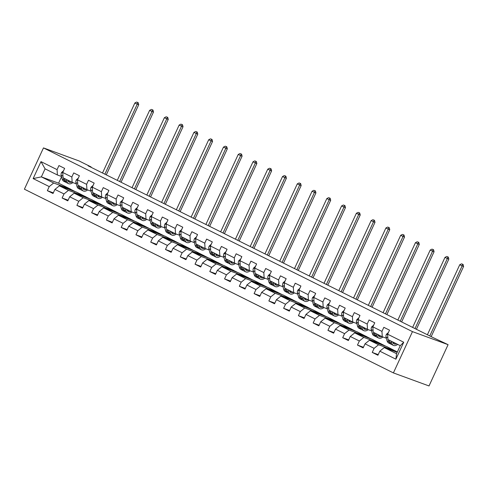 <?xml version="1.0" encoding="UTF-8"?>
<svg xmlns="http://www.w3.org/2000/svg" width="488" height="488" viewBox="0 0 488 488"><rect width="100%" height="100%" fill="white"/><g stroke="black" fill="none" stroke-linecap="round" stroke-linejoin="round"><path stroke-width="0.73" d="M412.47 331.626L448.088 344.668L429.013 385.953L393.395 372.905L24.4 189.191L43.475 147.907L412.47 331.626L393.395 372.905M397.183 352.324L384.233 347.584L396.543 353.709L400.251 345.675L387.948 339.55L387.637 334.219L389.515 330.144L383.836 327.32L381.958 331.389L372.869 326.862L374.747 322.794L369.068 319.963L367.19 324.038L358.1 319.512L359.979 315.443L354.3 312.613L352.421 316.688L343.332 312.161L345.211 308.087L339.532 305.262L337.653 309.331L328.564 304.811L330.449 300.736L324.764 297.906L322.885 301.981L313.796 297.454L315.681 293.386L310.002 290.555L308.117 294.63L299.028 290.104L300.913 286.029L295.234 283.205L293.349 287.273L284.26 282.753L286.145 278.678L280.466 275.848L278.581 279.923L269.498 275.397L271.377 271.328L265.698 268.498L263.813 272.572L254.73 268.046L256.609 263.971L250.93 261.147L249.051 265.216L239.962 260.696L241.841 256.621L236.161 253.791L234.283 257.865L225.194 253.339L227.072 249.27L221.393 246.44L219.515 250.515L210.426 245.989L212.31 241.914L206.625 239.089L204.746 243.158L195.657 238.638L197.542 234.563L191.863 231.733L189.978 235.808L180.889 231.281L182.774 227.213L177.095 224.382L175.21 228.457L166.121 223.931L168.006 219.856L162.327 217.032L160.442 221.101L151.359 216.581L153.238 212.506L147.559 209.675L145.674 213.75L136.591 209.224L138.47 205.155L132.791 202.325L130.912 206.4L121.823 201.873L123.702 197.799L118.023 194.974L116.144 199.043L107.055 194.523L108.934 190.448L103.255 187.624L101.376 191.692L92.287 187.166L94.166 183.098L88.487 180.267L86.608 184.342L77.519 179.816L79.404 175.741L73.725 172.917L71.84 176.991L62.751 172.465L64.636 168.391L58.957 165.566L57.072 169.635L40.98 161.626L33.141 178.584L41.364 176.876L53.674 183L70.888 189.307L58.584 183.183L41.364 176.876L45.079 168.842L40.98 161.626M387.637 334.219L403.728 342.228L395.89 359.192L379.798 351.177L377.913 355.252L372.234 352.421L378.212 354.611M33.141 178.584L49.233 186.593L47.354 190.668L53.033 193.498L54.918 189.423L64.001 193.95L62.122 198.018L67.802 200.849L69.68 196.774L78.769 201.3L76.891 205.375L82.57 208.199L84.448 204.13L93.537 208.65L91.659 212.725L97.338 215.556L99.216 211.481L108.306 216.007L106.427 220.076L112.106 222.906L113.985 218.831L123.074 223.358L121.189 227.432L126.874 230.257L128.753 226.188L137.842 230.708L135.957 234.783L141.636 237.613L143.521 233.538L152.61 238.065L150.725 242.133L156.404 244.964L158.289 240.889L167.378 245.415L165.493 249.49L171.172 252.314L173.057 248.246L182.14 252.766L180.261 256.841L185.94 259.671L187.825 255.596L196.908 260.122L195.029 264.191L200.708 267.021L202.587 262.947L211.676 267.473L209.797 271.548L215.476 274.372L217.355 270.303L226.444 274.823L224.565 278.898L230.244 281.722L232.123 277.654L241.212 282.18L239.327 286.249L245.013 289.079L246.891 285.004L255.98 289.53L254.096 293.605L259.775 296.429L261.659 292.355L270.749 296.881L268.864 300.956L274.543 303.78L276.428 299.711L285.517 304.238L283.632 308.306L289.311 311.137L291.196 307.062L300.279 311.588L298.4 315.657L304.079 318.487L305.964 314.412L315.047 318.939L313.168 323.013L318.847 325.838L320.726 321.769L329.815 326.289L327.936 330.364L333.615 333.194L335.494 329.119L344.583 333.646L342.704 337.714L348.383 340.545L350.262 336.47L359.351 340.996L357.466 345.071L363.151 347.895L365.03 343.826L374.119 348.347L372.234 352.421M90.969 167.256L91.116 166.939L88.151 165.853L433.1 337.598L448.088 344.668M372.869 326.862L373.18 332.2L382.269 336.72L386.368 338.227M395.774 351.061L378.554 344.754L369.465 340.234L386.685 346.535L397.342 351.982M382.269 336.72L381.958 331.389M374.119 348.347L378.554 344.754M365.03 343.826L369.465 340.234M358.1 319.512L358.412 324.843L367.501 329.37L371.6 330.87M381.006 343.711L363.786 337.403L354.703 332.877L371.917 339.184L385.642 346.157M367.501 329.37L367.19 324.038M359.351 340.996L363.786 337.403M350.262 336.47L354.703 332.877M343.332 312.161L343.644 317.493L352.733 322.019L356.832 323.52M366.238 336.354L349.018 330.053L339.935 325.526L357.149 331.834L370.874 338.8M352.733 322.019L352.421 316.688M344.583 333.646L349.018 330.053M335.494 329.119L339.935 325.526M328.564 304.811L328.875 310.142L337.964 314.662L342.064 316.169M351.47 329.004L334.256 322.696L325.167 318.176L342.381 324.477L356.106 331.45M337.964 314.662L337.653 309.331M329.815 326.289L334.256 322.696M320.726 321.769L325.167 318.176M313.796 297.454L314.107 302.786L323.196 307.312L327.295 308.812M336.702 321.653L319.488 315.346L310.399 310.819L327.613 317.127L341.338 324.099M323.196 307.312L322.885 301.981M315.047 318.939L319.488 315.346M305.964 314.412L310.399 310.819M299.028 290.104L299.345 295.435L308.428 299.961L312.527 301.462M321.934 314.296L304.719 307.995L295.63 303.469L312.845 309.776L326.57 316.743M308.428 299.961L308.117 294.63M300.279 311.588L304.719 307.995M291.196 307.062L295.63 303.469M284.26 282.753L284.577 288.085L293.66 292.611L297.765 294.111M307.166 306.946L289.951 300.639L280.862 296.118L298.076 302.42L311.801 309.392M293.66 292.611L293.349 287.273M285.517 304.238L289.951 300.639M276.428 299.711L280.862 296.118M269.498 275.397L269.809 280.728L278.898 285.254L282.997 286.755M292.397 299.595L275.183 293.288L266.094 288.762L283.315 295.069L297.039 302.041M278.898 285.254L278.581 279.923M270.749 296.881L275.183 293.288M261.659 292.355L266.094 288.762M254.73 268.046L255.041 273.378L264.13 277.904L268.229 279.404M277.629 292.245L260.415 285.938L251.326 281.411L268.546 287.719L282.271 294.685M264.13 277.904L263.813 272.572M255.98 289.53L260.415 285.938M246.891 285.004L251.326 281.411M239.962 260.696L240.273 266.027L249.362 270.553L253.461 272.054M262.867 284.888L245.647 278.587L236.564 274.061L253.778 280.362L267.503 287.334M249.362 270.553L249.051 265.216M241.212 282.18L245.647 278.587M232.123 277.654L236.564 274.061M225.194 253.339L225.505 258.677L234.594 263.197L238.693 264.697M248.099 277.538L230.879 271.23L221.796 266.704L239.01 273.012L252.735 279.984M234.594 263.197L234.283 257.865M226.444 274.823L230.879 271.23M217.355 270.303L221.796 266.704M210.426 245.989L210.737 251.32L219.826 255.846L223.925 257.347M233.331 270.187L216.117 263.88L207.028 259.354L224.242 265.661L237.967 272.633M219.826 255.846L219.515 250.515M211.676 267.473L216.117 263.88M202.587 262.947L207.028 259.354M195.657 238.638L195.969 243.969L205.058 248.496L209.157 249.996M218.563 262.831L201.349 256.529L192.26 252.003L209.474 258.304L223.199 265.277M205.058 248.496L204.746 243.158M196.908 260.122L201.349 256.529M187.825 255.596L192.26 252.003M180.889 231.281L181.207 236.619L190.289 241.139L194.389 242.64M203.795 255.48L186.581 249.173L177.492 244.653L194.706 250.954L208.431 257.926M190.289 241.139L189.978 235.808M182.14 252.766L186.581 249.173M173.057 248.246L177.492 244.653M166.121 223.931L166.439 229.262L175.521 233.789L179.627 235.289M189.027 248.13L171.813 241.822L162.724 237.296L179.938 243.603L193.663 250.576M175.521 233.789L175.21 228.457M167.378 245.415L171.813 241.822M158.289 240.889L162.724 237.296M151.359 216.581L151.67 221.912L160.759 226.438L164.859 227.939M174.259 240.773L157.044 234.472L147.956 229.946L165.176 236.253L178.895 243.219M160.759 226.438L160.442 221.101M152.61 238.065L157.044 234.472M143.521 233.538L147.956 229.946M136.591 209.224L136.902 214.561L145.991 219.081L150.09 220.582M159.491 233.423L142.276 227.115L133.187 222.595L150.408 228.896L164.133 235.869M145.991 219.081L145.674 213.75M137.842 230.708L142.276 227.115M128.753 226.188L133.187 222.595M121.823 201.873L122.134 207.205L131.223 211.731L135.322 213.232M144.729 226.072L127.508 219.765L118.419 215.239L135.64 221.546L149.365 228.518M131.223 211.731L130.912 206.4M123.074 223.358L127.508 219.765M113.985 218.831L118.419 215.239M107.055 194.523L107.366 199.854L116.455 204.381L120.554 205.881M129.96 218.715L112.74 212.414L103.657 207.888L120.871 214.195L134.596 221.162M116.455 204.381L116.144 199.043M108.306 216.007L112.74 212.414M99.216 211.481L103.657 207.888M92.287 187.166L92.598 192.504L101.687 197.024L105.786 198.531M115.192 211.365L97.972 205.058L88.889 200.537L106.103 206.839L119.828 213.811M101.687 197.024L101.376 191.692M93.537 208.65L97.972 205.058M84.448 204.13L88.889 200.537M77.519 179.816L77.83 185.147L86.919 189.673L91.018 191.174M100.424 204.014L83.21 197.707L74.121 193.181L91.335 199.488L105.06 206.461M86.919 189.673L86.608 184.342M78.769 201.3L83.21 197.707M69.68 196.774L74.121 193.181M62.751 172.465L63.062 177.797L72.151 182.323L76.25 183.823M85.656 196.658L68.442 190.357L59.353 185.83L76.567 192.138L90.292 199.104M72.151 182.323L71.84 176.991M64.001 193.95L68.442 190.357M54.918 189.423L59.353 185.83M45.079 168.842L57.383 174.966L61.482 176.473M57.383 174.966L57.072 169.635M49.233 186.593L53.674 183M91.116 166.939L79.093 160.955L43.475 147.907M61.555 176.741L58.584 183.183M66.142 188.319L66.386 187.788L70.888 189.307M70.839 189.417L75.524 191.754M395.89 359.192L396.543 353.709M400.251 345.675L403.728 342.228M379.798 351.177L384.233 347.584M47.354 190.668L53.332 192.858M66.386 187.788L71.071 190.125M80.91 195.67L81.154 195.139L85.607 196.774M81.154 195.139L85.839 197.475M62.122 198.018L68.094 200.208M95.678 203.02L95.922 202.496L100.369 204.124M95.922 202.496L100.607 204.826M76.891 205.375L82.862 207.559M110.441 210.371L110.684 209.846L115.138 211.475M110.684 209.846L115.375 212.182M91.659 212.725L97.63 214.915M125.209 217.727L125.453 217.197L129.906 218.831M125.453 217.197L130.143 219.533M106.427 220.076L112.399 222.266M139.977 225.078L140.221 224.553L144.674 226.182M140.221 224.553L144.912 226.883M121.189 227.432L127.167 229.616M154.745 232.428L154.989 231.904L159.442 233.532M154.989 231.904L159.68 234.24M135.957 234.783L141.935 236.973M169.513 239.785L169.757 239.254L174.21 240.889M169.757 239.254L174.448 241.59M150.725 242.133L156.703 244.323M184.281 247.135L184.525 246.611L188.978 248.239M184.525 246.611L189.21 248.941M165.493 249.49L171.471 251.674M199.049 254.486L199.293 253.961L203.746 255.59M199.293 253.961L203.978 256.298M180.261 256.841L186.233 259.03M213.817 261.842L214.061 261.312L218.508 262.947M214.061 261.312L218.746 263.648M195.029 264.191L201.001 266.381M228.579 269.193L228.823 268.668L233.276 270.297M228.823 268.668L233.514 270.999M209.797 271.548L215.769 273.731M243.347 276.543L243.591 276.019L248.044 277.648M243.591 276.019L248.282 278.355M224.565 278.898L230.537 281.088M258.115 283.9L258.359 283.369L262.812 284.998M258.359 283.369L263.05 285.706M239.327 286.249L245.305 288.439M272.884 291.251L273.127 290.72L277.581 292.355M273.127 290.72L277.818 293.056M254.096 293.605L260.074 295.789M287.652 298.601L287.896 298.076L292.349 299.705M287.896 298.076L292.587 300.407M268.864 300.956L274.842 303.146M302.42 305.958L302.664 305.427L307.117 307.056M302.664 305.427L307.355 307.763M283.632 308.306L289.61 310.496M317.188 313.308L317.432 312.777L321.885 314.412M317.432 312.777L322.117 315.114M298.4 315.657L304.378 317.847M331.956 320.659L332.2 320.134L336.653 321.763M332.2 320.134L336.885 322.464M313.168 323.013L319.14 325.203M346.724 328.015L346.968 327.485L351.415 329.113M346.968 327.485L351.653 329.821M327.936 330.364L333.908 332.554M361.486 335.366L361.73 334.835L366.183 336.47M361.73 334.835L366.421 337.171M342.704 337.714L348.676 339.904M376.254 342.716L376.498 342.192L380.951 343.82M376.498 342.192L381.189 344.522M357.466 345.071L363.444 347.261M391.022 350.073L391.266 349.542L395.719 351.171M391.266 349.542L395.957 351.879M63.525 170.751L61.549 172.514A3.263 1.665 116.5 0 0 61.14 175.186L62.183 179.066A9.412 4.813 116.5 0 0 63.775 181.268L65.575 182.164A9.412 4.813 116.5 0 0 66.179 182.372M66.386 179.45L66.917 181.426A9.412 4.813 116.5 0 0 68.509 183.628A9.412 4.813 116.5 0 0 72.895 182.591M67.85 180.182L67.899 180.365A7.814 3.995 116.5 0 0 69.223 182.195A7.814 3.995 116.5 0 0 71.651 182.073M63.452 177.992L63.983 179.962A9.412 4.813 116.5 0 0 65.575 182.164M68.716 180.609A7.814 3.995 -63.5 0 1 68.064 180.847M68.509 183.628L66.71 182.732A9.412 4.813 -63.5 0 1 65.117 180.529L64.587 178.553M68.436 181.524A7.814 3.995 116.5 0 0 69.857 181.176M62.897 174.917A3.263 1.665 116.5 0 0 62.94 176.083L62.97 176.205M104.877 174.179L137.232 104.157L134.865 102.98L102.511 173.002M137.287 102.267L138.232 102.736L137.287 102.267M137.64 102.517L137.232 104.157L138.72 104.707L106.293 174.881M138.72 104.707L138.232 102.736M136.695 102.047L134.865 102.98M78.293 178.102L76.311 179.865A3.263 1.665 116.5 0 0 75.908 182.542L76.951 186.422A9.412 4.813 116.5 0 0 78.544 188.624L80.343 189.515A9.412 4.813 116.5 0 0 80.947 189.728M81.154 186.8L81.685 188.777A9.412 4.813 116.5 0 0 83.277 190.979A9.412 4.813 116.5 0 0 87.663 189.948M82.618 187.532L82.667 187.715A7.814 3.995 116.5 0 0 83.991 189.545A7.814 3.995 116.5 0 0 86.419 189.423M78.22 185.342L78.751 187.313A9.412 4.813 116.5 0 0 80.343 189.515M83.485 187.965A7.814 3.995 -63.5 0 1 82.832 188.203M83.277 190.979L81.478 190.082A9.412 4.813 -63.5 0 1 79.886 187.88L79.355 185.91M83.204 188.874A7.814 3.995 116.5 0 0 84.619 188.527M77.665 182.274A3.263 1.665 116.5 0 0 77.708 183.433L77.738 183.561M119.645 181.536L152 111.514L149.633 110.337L117.279 180.353M152.055 109.617L153 110.087L152.055 109.617M152.409 109.873L152 111.514L153.488 112.057L121.061 182.237M153.488 112.057L153 110.087M151.457 109.397L149.633 110.337M93.056 185.458L91.079 187.215A3.263 1.665 116.5 0 0 90.677 189.893L91.72 193.773A9.412 4.813 116.5 0 0 93.312 195.975L95.111 196.871A9.412 4.813 116.5 0 0 95.715 197.079M95.922 194.157L96.453 196.127A9.412 4.813 116.5 0 0 98.045 198.329A9.412 4.813 116.5 0 0 102.431 197.298M97.386 194.883L97.435 195.072A7.814 3.995 116.5 0 0 98.759 196.902A7.814 3.995 116.5 0 0 101.187 196.78M92.988 192.693L93.519 194.669A9.412 4.813 116.5 0 0 95.111 196.871M98.253 195.316A7.814 3.995 -63.5 0 1 97.594 195.554M98.045 198.329L96.246 197.433A9.412 4.813 -63.5 0 1 94.654 195.231L94.123 193.26M97.972 196.225A7.814 3.995 116.5 0 0 99.387 195.883M92.433 189.625A3.263 1.665 116.5 0 0 92.476 190.79L92.507 190.912M134.413 188.886L166.768 118.865L164.401 117.687L132.047 187.709M166.823 116.968L167.768 117.443L166.823 116.968M167.177 117.224L166.768 118.865L168.25 119.407L135.823 189.588M168.25 119.407L167.768 117.443M166.225 116.754L164.401 117.687M107.824 192.809L105.847 194.566A3.263 1.665 116.5 0 0 105.445 197.244L106.488 201.123A9.412 4.813 116.5 0 0 108.08 203.325L109.879 204.222A9.412 4.813 116.5 0 0 110.483 204.429M110.691 201.507L111.221 203.478A9.412 4.813 116.5 0 0 112.813 205.686A9.412 4.813 116.5 0 0 117.199 204.649M112.155 202.239L112.203 202.422A7.814 3.995 116.5 0 0 113.527 204.252A7.814 3.995 116.5 0 0 115.955 204.13M107.75 200.043L108.281 202.02A9.412 4.813 116.5 0 0 109.879 204.222M113.021 202.666A7.814 3.995 -63.5 0 1 112.362 202.904M112.813 205.686L111.014 204.789A9.412 4.813 -63.5 0 1 109.422 202.587L108.891 200.611M112.74 203.581A7.814 3.995 116.5 0 0 114.155 203.234M107.195 196.975A3.263 1.665 116.5 0 0 107.238 198.14L107.275 198.262M149.182 196.237L181.536 126.215L179.169 125.038L146.815 195.06M181.591 124.324L182.536 124.794L181.591 124.324M181.939 124.574L181.536 126.215L183.018 126.758L150.591 196.939M183.018 126.758L182.536 124.794M180.993 124.104L179.169 125.038M122.592 200.159L120.615 201.922A3.263 1.665 116.5 0 0 120.207 204.6L121.256 208.474A9.412 4.813 116.5 0 0 122.848 210.682L124.647 211.572A9.412 4.813 116.5 0 0 125.251 211.786M125.453 208.858L125.983 210.834A9.412 4.813 116.5 0 0 127.582 213.036A9.412 4.813 116.5 0 0 131.967 212.006M126.917 209.59L126.972 209.773A7.814 3.995 116.5 0 0 128.289 211.603A7.814 3.995 116.5 0 0 130.723 211.481M122.518 207.4L123.049 209.37A9.412 4.813 116.5 0 0 124.647 211.572M127.789 210.023A7.814 3.995 -63.5 0 1 127.13 210.261M127.582 213.036L125.782 212.14A9.412 4.813 -63.5 0 1 124.19 209.938L123.659 207.967M127.502 210.932A7.814 3.995 116.5 0 0 128.923 210.584M121.963 204.332A3.263 1.665 116.5 0 0 122.006 205.491L122.043 205.619M163.95 203.594L196.304 133.572L193.937 132.394L161.583 202.41M196.353 131.675L197.304 132.144L196.353 131.675M196.707 131.931L196.304 133.572L197.786 134.115L165.359 204.295M197.786 134.115L197.304 132.144M195.761 131.455L193.937 132.394M137.378 207.522L135.383 209.273A3.263 1.665 116.5 0 0 134.975 211.951L136.018 215.83A9.412 4.813 116.5 0 0 137.616 218.032L139.409 218.929A9.412 4.813 116.5 0 0 140.019 219.136M140.221 216.214L140.751 218.185A9.412 4.813 116.5 0 0 142.344 220.387A9.412 4.813 116.5 0 0 146.729 219.356M141.685 216.94L141.74 217.129A7.814 3.995 116.5 0 0 143.057 218.953A7.814 3.995 116.5 0 0 145.491 218.838M137.287 214.75L137.817 216.727A9.412 4.813 116.5 0 0 139.409 218.929M142.557 217.374A7.814 3.995 -63.5 0 1 141.898 217.611M142.344 220.387L140.55 219.49A9.412 4.813 -63.5 0 1 138.952 217.288L138.421 215.318M142.27 218.282A7.814 3.995 116.5 0 0 143.692 217.941M136.732 211.682A3.263 1.665 116.5 0 0 136.774 212.847L136.811 212.969M178.718 210.944L211.072 140.922L208.705 139.745L176.351 209.767M211.121 139.025L212.073 139.501L211.121 139.025M211.475 139.281L211.072 140.922L212.554 141.465L180.127 211.646M212.554 141.465L212.073 139.501M210.529 138.812L208.705 139.745M152.146 214.873L150.151 216.623A3.263 1.665 116.5 0 0 149.743 219.301L150.786 223.181A9.412 4.813 116.5 0 0 152.378 225.383L154.178 226.279A9.412 4.813 116.5 0 0 154.781 226.487M154.989 223.565L155.519 225.535A9.412 4.813 116.5 0 0 157.112 227.744A9.412 4.813 116.5 0 0 161.498 226.706M156.453 224.297L156.502 224.48A7.814 3.995 116.5 0 0 157.825 226.31A7.814 3.995 116.5 0 0 160.259 226.188M152.055 222.101L152.585 224.077A9.412 4.813 116.5 0 0 154.178 226.279M157.325 224.724A7.814 3.995 -63.5 0 1 156.666 224.962M157.112 227.744L155.318 226.847A9.412 4.813 -63.5 0 1 153.72 224.645L153.189 222.668M157.038 225.639A7.814 3.995 116.5 0 0 158.46 225.291M151.5 219.033A3.263 1.665 116.5 0 0 151.542 220.198L151.573 220.32M193.486 218.295L225.84 148.273L223.474 147.095L191.119 217.117M225.889 146.382L226.835 146.851L225.889 146.382M226.243 146.632L225.84 148.273L227.323 148.816L194.895 218.996M227.323 148.816L226.835 146.851M225.297 146.162L223.474 147.095M166.896 222.217L164.92 223.98A3.263 1.665 116.5 0 0 164.511 226.652L165.554 230.531A9.412 4.813 116.5 0 0 167.146 232.739L168.946 233.63A9.412 4.813 116.5 0 0 169.549 233.844M169.757 230.916L170.288 232.892A9.412 4.813 116.5 0 0 171.88 235.094A9.412 4.813 116.5 0 0 176.266 234.063M171.221 231.648L171.27 231.831A7.814 3.995 116.5 0 0 172.593 233.661A7.814 3.995 116.5 0 0 175.027 233.538M166.823 229.458L167.353 231.428A9.412 4.813 116.5 0 0 168.946 233.63M172.087 232.081A7.814 3.995 -63.5 0 1 171.434 232.312M171.88 235.094L170.08 234.197A9.412 4.813 -63.5 0 1 168.488 231.995L167.957 230.019M171.806 232.989A7.814 3.995 116.5 0 0 173.228 232.642M166.268 226.389A3.263 1.665 116.5 0 0 166.31 227.548L166.341 227.67M208.254 225.645L240.602 155.629L238.242 154.446L205.887 224.468M240.657 153.732L241.603 154.202L240.657 153.732M241.011 153.988L240.602 155.629L242.091 156.172L209.663 226.353M242.091 156.172L241.603 154.202M240.066 153.513L238.242 154.446M181.664 229.567L179.688 231.33A3.263 1.665 116.5 0 0 179.279 234.008L180.322 237.888A9.412 4.813 116.5 0 0 181.914 240.09L183.714 240.987A9.412 4.813 116.5 0 0 184.318 241.194M184.525 238.272L185.056 240.242A9.412 4.813 116.5 0 0 186.648 242.444A9.412 4.813 116.5 0 0 191.034 241.414M185.989 238.998L186.038 239.187A7.814 3.995 116.5 0 0 187.361 241.011A7.814 3.995 116.5 0 0 189.789 240.895M181.591 236.808L182.122 238.784A9.412 4.813 116.5 0 0 183.714 240.987M186.855 239.431A7.814 3.995 -63.5 0 1 186.202 239.669M186.648 242.444L184.848 241.548A9.412 4.813 -63.5 0 1 183.256 239.346L182.726 237.375M186.575 240.34A7.814 3.995 116.5 0 0 187.996 239.998M181.036 233.74A3.263 1.665 116.5 0 0 181.079 234.905L181.109 235.027M223.016 233.002L255.37 162.98L253.004 161.803L220.649 231.824M255.425 161.083L256.371 161.559L255.425 161.083M255.779 161.339L255.37 162.98L256.859 163.523L224.431 233.703M256.859 163.523L256.371 161.559M254.834 160.869L253.004 161.803M196.432 236.924L194.45 238.681A3.263 1.665 116.5 0 0 194.047 241.359L195.09 245.238A9.412 4.813 116.5 0 0 196.682 247.44L198.482 248.337A9.412 4.813 116.5 0 0 199.086 248.544M199.293 245.623L199.824 247.593A9.412 4.813 116.5 0 0 201.416 249.801A9.412 4.813 116.5 0 0 205.802 248.764M200.757 246.349L200.806 246.538A7.814 3.995 116.5 0 0 202.13 248.368A7.814 3.995 116.5 0 0 204.557 248.246M196.359 244.159L196.89 246.135A9.412 4.813 116.5 0 0 198.482 248.337M201.623 246.782A7.814 3.995 -63.5 0 1 200.971 247.019M201.416 249.801L199.616 248.904A9.412 4.813 -63.5 0 1 198.024 246.702L197.494 244.726M201.343 247.697A7.814 3.995 116.5 0 0 202.758 247.349M195.804 241.09A3.263 1.665 116.5 0 0 195.847 242.255L195.877 242.377M237.784 240.352L270.139 170.33L267.772 169.153L235.417 239.175M270.193 168.439L271.139 168.909L270.193 168.439M270.547 168.689L270.139 170.33L271.627 170.873L239.199 241.054M271.627 170.873L271.139 168.909M269.602 168.22L267.772 169.153M211.213 244.281L209.218 246.037A3.263 1.665 116.5 0 0 208.815 248.709L209.858 252.589A9.412 4.813 116.5 0 0 211.45 254.797L213.25 255.688A9.412 4.813 116.5 0 0 213.854 255.901M214.061 252.973L214.592 254.95A9.412 4.813 116.5 0 0 216.184 257.152A9.412 4.813 116.5 0 0 220.57 256.121M215.525 253.705L215.574 253.888A7.814 3.995 116.5 0 0 216.898 255.718A7.814 3.995 116.5 0 0 219.326 255.596M211.127 251.515L211.658 253.486A9.412 4.813 116.5 0 0 213.25 255.688M216.391 254.138A7.814 3.995 -63.5 0 1 215.733 254.37M216.184 257.152L214.384 256.255A9.412 4.813 -63.5 0 1 212.792 254.053L212.262 252.076M216.111 255.047A7.814 3.995 116.5 0 0 217.526 254.699M210.572 248.447A3.263 1.665 116.5 0 0 210.615 249.606L210.645 249.728M252.552 247.703L284.907 177.687L282.54 176.504L250.185 246.525M284.962 175.79L285.907 176.26L284.962 175.79M285.315 176.046L284.907 177.687L286.389 178.23L253.961 248.41M286.389 178.23L285.907 176.26M284.364 175.57L282.54 176.504M225.981 251.631L223.986 253.388A3.263 1.665 116.5 0 0 223.583 256.066L224.626 259.945A9.412 4.813 116.5 0 0 226.219 262.147L228.018 263.044A9.412 4.813 116.5 0 0 228.622 263.252M228.829 260.33L229.36 262.3A9.412 4.813 116.5 0 0 230.952 264.502A9.412 4.813 116.5 0 0 235.338 263.471M230.293 261.056L230.342 261.245A7.814 3.995 116.5 0 0 231.666 263.069A7.814 3.995 116.5 0 0 234.094 262.947M225.895 258.866L226.426 260.842A9.412 4.813 116.5 0 0 228.018 263.044M231.159 261.489A7.814 3.995 -63.5 0 1 230.501 261.727M230.952 264.502L229.153 263.605A9.412 4.813 -63.5 0 1 227.56 261.403L227.03 259.433M230.879 262.398A7.814 3.995 116.5 0 0 232.294 262.056M225.34 255.797A3.263 1.665 116.5 0 0 225.377 256.962L225.413 257.084M267.32 255.059L299.675 185.037L297.308 183.86L264.954 253.882M299.73 183.14L300.675 183.616L299.73 183.14M300.077 183.396L299.675 185.037L301.157 185.58L268.729 255.761M301.157 185.58L300.675 183.616M299.132 182.927L297.308 183.86M240.749 258.988L238.754 260.738A3.263 1.665 116.5 0 0 238.345 263.416L239.394 267.296A9.412 4.813 116.5 0 0 240.987 269.498L242.786 270.395A9.412 4.813 116.5 0 0 243.39 270.602M243.591 267.68L244.122 269.651A9.412 4.813 116.5 0 0 245.72 271.853A9.412 4.813 116.5 0 0 250.106 270.822M245.061 268.406L245.11 268.595A7.814 3.995 116.5 0 0 246.434 270.425A7.814 3.995 116.5 0 0 248.862 270.303M240.657 266.216L241.188 268.193A9.412 4.813 116.5 0 0 242.786 270.395M245.928 268.839A7.814 3.995 -63.5 0 1 245.269 269.077M245.72 271.853L243.921 270.962A9.412 4.813 -63.5 0 1 242.329 268.76L241.798 266.784M245.641 269.748A7.814 3.995 116.5 0 0 247.062 269.406M240.102 263.148A3.263 1.665 116.5 0 0 240.145 264.313L240.181 264.435M282.088 262.41L314.443 192.388L312.076 191.211L279.722 261.233M314.498 190.497L315.443 190.967L314.498 190.497M314.845 190.747L314.443 192.388L315.925 192.931L283.498 263.111M315.925 192.931L315.443 190.967M313.9 190.277L312.076 191.211M255.499 266.332L253.522 268.095A3.263 1.665 116.5 0 0 253.113 270.767L254.156 274.646A9.412 4.813 116.5 0 0 255.755 276.849L257.548 277.745A9.412 4.813 116.5 0 0 258.158 277.959M258.359 275.031L258.89 277.007A9.412 4.813 116.5 0 0 260.488 279.209A9.412 4.813 116.5 0 0 264.868 278.172M259.823 275.763L259.878 275.946A7.814 3.995 116.5 0 0 261.196 277.776A7.814 3.995 116.5 0 0 263.63 277.654M255.425 273.573L255.956 275.543A9.412 4.813 116.5 0 0 257.548 277.745M260.696 276.196A7.814 3.995 -63.5 0 1 260.037 276.428M260.488 279.209L258.689 278.312A9.412 4.813 -63.5 0 1 257.097 276.11L256.56 274.134M260.409 277.105A7.814 3.995 116.5 0 0 261.83 276.757M254.87 270.505A3.263 1.665 116.5 0 0 254.913 271.663L254.95 271.786M296.856 269.76L329.211 199.744L326.844 198.561L294.49 268.583M329.26 197.847L330.211 198.317L329.26 197.847M329.613 198.104L329.211 199.744L330.693 200.287L298.266 270.468M330.693 200.287L330.211 198.317M328.668 197.628L326.844 198.561M270.285 273.695L268.29 275.445A3.263 1.665 116.5 0 0 267.881 278.123L268.925 282.003A9.412 4.813 116.5 0 0 270.517 284.205L272.316 285.102A9.412 4.813 116.5 0 0 272.92 285.309M273.127 282.387L273.658 284.358A9.412 4.813 116.5 0 0 275.25 286.56A9.412 4.813 116.5 0 0 279.636 285.529M274.591 283.113L274.646 283.302A7.814 3.995 116.5 0 0 275.964 285.126A7.814 3.995 116.5 0 0 278.398 285.004M270.193 280.923L270.724 282.894A9.412 4.813 116.5 0 0 272.316 285.102M275.464 283.546A7.814 3.995 -63.5 0 1 274.805 283.784M275.25 286.56L273.457 285.663A9.412 4.813 -63.5 0 1 271.859 283.461L271.328 281.491M275.177 284.455A7.814 3.995 116.5 0 0 276.598 284.114M269.638 277.855A3.263 1.665 116.5 0 0 269.681 279.02L269.718 279.142M311.625 277.117L343.979 207.095L341.612 205.918L309.258 275.94M344.028 205.198L344.973 205.674L344.028 205.198M344.382 205.454L343.979 207.095L345.461 207.638L313.034 277.818M345.461 207.638L344.973 205.674M343.436 204.984L341.612 205.918M285.035 281.039L283.058 282.796A3.263 1.665 116.5 0 0 282.65 285.474L283.693 289.353A9.412 4.813 116.5 0 0 285.285 291.556L287.084 292.452A9.412 4.813 116.5 0 0 287.688 292.66M287.896 289.738L288.426 291.708A9.412 4.813 116.5 0 0 290.018 293.91A9.412 4.813 116.5 0 0 294.404 292.879M289.36 290.464L289.408 290.653A7.814 3.995 116.5 0 0 290.732 292.483A7.814 3.995 116.5 0 0 293.166 292.361M284.962 288.274L285.492 290.25A9.412 4.813 116.5 0 0 287.084 292.452M290.232 290.897A7.814 3.995 -63.5 0 1 289.573 291.135M290.018 293.91L288.219 293.02A9.412 4.813 -63.5 0 1 286.627 290.817L286.096 288.841M289.945 291.806A7.814 3.995 116.5 0 0 291.366 291.464M284.406 285.206A3.263 1.665 116.5 0 0 284.449 286.371L284.48 286.493M326.393 284.467L358.747 214.446L356.38 213.268L324.026 283.29M358.796 212.554L359.741 213.024L358.796 212.554M359.15 212.805L358.747 214.446L360.229 214.988L327.802 285.169M360.229 214.988L359.741 213.024M358.204 212.335L356.38 213.268M299.803 288.39L297.826 290.153A3.263 1.665 116.5 0 0 297.418 292.824L298.461 296.704A9.412 4.813 116.5 0 0 300.053 298.906L301.852 299.803A9.412 4.813 116.5 0 0 302.456 300.016M302.664 297.088L303.194 299.065A9.412 4.813 116.5 0 0 304.786 301.267A9.412 4.813 116.5 0 0 309.172 300.23M304.128 297.82L304.176 298.003A7.814 3.995 116.5 0 0 305.5 299.833A7.814 3.995 116.5 0 0 307.928 299.711M299.73 295.63L300.26 297.601A9.412 4.813 116.5 0 0 301.852 299.803M304.994 298.253A7.814 3.995 -63.5 0 1 304.341 298.485M304.786 301.267L302.987 300.37A9.412 4.813 -63.5 0 1 301.395 298.168L300.864 296.192M304.713 299.162A7.814 3.995 116.5 0 0 306.135 298.815M299.174 292.562A3.263 1.665 116.5 0 0 299.217 293.721L299.248 293.843M341.155 291.818L373.509 221.802L371.142 220.619L338.788 290.641M373.564 219.905L374.51 220.375L373.564 219.905M373.918 220.161L373.509 221.802L374.998 222.345L342.57 292.519M374.998 222.345L374.51 220.375M372.972 219.685L371.142 220.619M314.571 295.74L312.595 297.503A3.263 1.665 116.5 0 0 312.186 300.181L313.229 304.061A9.412 4.813 116.5 0 0 314.821 306.263L316.62 307.159A9.412 4.813 116.5 0 0 317.224 307.367M317.432 304.439L317.962 306.415A9.412 4.813 116.5 0 0 319.555 308.617A9.412 4.813 116.5 0 0 323.94 307.586M318.896 305.171L318.945 305.36A7.814 3.995 116.5 0 0 320.268 307.184A7.814 3.995 116.5 0 0 322.696 307.062M314.498 302.981L315.028 304.951A9.412 4.813 116.5 0 0 316.62 307.159M319.762 305.604A7.814 3.995 -63.5 0 1 319.109 305.842M319.555 308.617L317.755 307.721A9.412 4.813 -63.5 0 1 316.163 305.519L315.632 303.548M319.481 306.513A7.814 3.995 116.5 0 0 320.903 306.171M313.943 299.913A3.263 1.665 116.5 0 0 313.985 301.072L314.016 301.2M355.923 299.174L388.277 229.153L385.91 227.975L353.556 297.991M388.332 227.256L389.278 227.725L388.332 227.256M388.686 227.512L388.277 229.153L389.766 229.696L357.338 299.876M389.766 229.696L389.278 227.725M387.74 227.042L385.91 227.975M329.351 303.103L327.356 304.854A3.263 1.665 116.5 0 0 326.954 307.531L327.997 311.411A9.412 4.813 116.5 0 0 329.589 313.613L331.389 314.51A9.412 4.813 116.5 0 0 331.993 314.717M332.2 311.795L332.731 313.766A9.412 4.813 116.5 0 0 334.323 315.968A9.412 4.813 116.5 0 0 338.709 314.937M333.664 312.521L333.713 312.71A7.814 3.995 116.5 0 0 335.036 314.54A7.814 3.995 116.5 0 0 337.464 314.418M329.266 310.331L329.796 312.308A9.412 4.813 116.5 0 0 331.389 314.51M334.53 312.954A7.814 3.995 -63.5 0 1 333.877 313.192M334.323 315.968L332.523 315.077A9.412 4.813 -63.5 0 1 330.931 312.869L330.4 310.899M334.25 313.863A7.814 3.995 116.5 0 0 335.665 313.522M328.711 307.263A3.263 1.665 116.5 0 0 328.753 308.428L328.784 308.55M370.691 306.525L403.045 236.503L400.678 235.326L368.324 305.348M403.1 234.612L404.046 235.082L403.1 234.612M403.454 234.862L403.045 236.503L404.528 237.046L372.1 307.226M404.528 237.046L404.046 235.082M402.502 234.392L400.678 235.326M344.101 310.447L342.125 312.21A3.263 1.665 116.5 0 0 341.722 314.882L342.765 318.762A9.412 4.813 116.5 0 0 344.357 320.964L346.157 321.86A9.412 4.813 116.5 0 0 346.761 322.074M346.968 319.146L347.499 321.122A9.412 4.813 116.5 0 0 349.091 323.324A9.412 4.813 116.5 0 0 353.477 322.287M348.432 319.878L348.481 320.061A7.814 3.995 116.5 0 0 349.805 321.891A7.814 3.995 116.5 0 0 352.232 321.769M344.034 317.688L344.565 319.658A9.412 4.813 116.5 0 0 346.157 321.86M349.298 320.311A7.814 3.995 -63.5 0 1 348.639 320.543M349.091 323.324L347.291 322.428A9.412 4.813 -63.5 0 1 345.699 320.226L345.168 318.249M349.018 321.22A7.814 3.995 116.5 0 0 350.433 320.872M343.479 314.62A3.263 1.665 116.5 0 0 343.515 315.779L343.552 315.901M385.459 313.875L417.813 243.854L415.447 242.676L383.092 312.698M417.868 241.963L418.814 242.432L417.868 241.963M418.222 242.213L417.813 243.854L419.296 244.403L386.868 314.577M419.296 244.403L418.814 242.432M417.27 241.743L415.447 242.676M358.869 317.798L356.893 319.561A3.263 1.665 116.5 0 0 356.49 322.239L357.533 326.118A9.412 4.813 116.5 0 0 359.125 328.32L360.925 329.217A9.412 4.813 116.5 0 0 361.529 329.424M361.736 326.496L362.267 328.473A9.412 4.813 116.5 0 0 363.859 330.675A9.412 4.813 116.5 0 0 368.245 329.644M363.2 327.228L363.249 327.418A7.814 3.995 116.5 0 0 364.573 329.241A7.814 3.995 116.5 0 0 367 329.119M358.796 325.038L359.327 327.009A9.412 4.813 116.5 0 0 360.925 329.217M364.066 327.661A7.814 3.995 -63.5 0 1 363.407 327.899M363.859 330.675L362.059 329.778A9.412 4.813 -63.5 0 1 360.467 327.576L359.937 325.606M363.78 328.57A7.814 3.995 116.5 0 0 365.201 328.229M358.241 321.97A3.263 1.665 116.5 0 0 358.284 323.129L358.32 323.257M400.227 321.232L432.581 251.21L430.215 250.033L397.86 320.049M432.636 249.313L433.582 249.783L432.636 249.313M432.984 249.569L432.581 251.21L434.064 251.753L401.636 321.934M434.064 251.753L433.582 249.783M432.039 249.1L430.215 250.033M373.637 325.154L371.661 326.911A3.263 1.665 116.5 0 0 371.252 329.589L372.295 333.469A9.412 4.813 116.5 0 0 373.893 335.671L375.693 336.567A9.412 4.813 116.5 0 0 376.297 336.775M376.498 333.853L377.029 335.823A9.412 4.813 116.5 0 0 378.627 338.025A9.412 4.813 116.5 0 0 383.013 336.995M377.962 334.579L378.017 334.768A7.814 3.995 116.5 0 0 379.335 336.598A7.814 3.995 116.5 0 0 381.769 336.476M373.564 332.389L374.095 334.365A9.412 4.813 116.5 0 0 375.693 336.567M378.834 335.012A7.814 3.995 -63.5 0 1 378.176 335.25M378.627 338.025L376.827 337.135A9.412 4.813 -63.5 0 1 375.235 334.927L374.705 332.956M378.548 335.921A7.814 3.995 116.5 0 0 379.969 335.579M373.009 329.321A3.263 1.665 116.5 0 0 373.052 330.486L373.088 330.608M414.995 328.583L447.35 258.561L444.983 257.383L412.628 327.405M447.398 256.664L448.35 257.139L447.398 256.664M447.752 256.92L447.35 258.561L448.832 259.104L416.404 329.284M448.832 259.104L448.35 257.139M446.807 256.45L444.983 257.383M388.424 332.511L386.429 334.268A3.263 1.665 116.5 0 0 386.02 336.94L387.063 340.819A9.412 4.813 116.5 0 0 388.661 343.021L390.455 343.918A9.412 4.813 116.5 0 0 391.059 344.125M391.266 341.204L391.797 343.18A9.412 4.813 116.5 0 0 393.389 345.382A9.412 4.813 116.5 0 0 397.702 344.406M392.73 341.935L392.785 342.118A7.814 3.995 116.5 0 0 394.103 343.949A7.814 3.995 116.5 0 0 396.537 343.826M388.332 339.746L388.863 341.716A9.412 4.813 116.5 0 0 390.455 343.918M393.602 342.363A7.814 3.995 -63.5 0 1 392.944 342.6M393.389 345.382L391.596 344.485A9.412 4.813 -63.5 0 1 389.997 342.283L389.467 340.307M393.316 343.277A7.814 3.995 116.5 0 0 394.737 342.93M387.777 336.677A3.263 1.665 116.5 0 0 387.82 337.836L387.856 337.958M429.763 335.933L462.118 265.911L459.751 264.734L427.397 334.756M462.166 264.02L463.112 264.49L462.166 264.02M462.52 264.27L462.118 265.911L463.6 266.46L431.172 336.635M463.6 266.46L463.112 264.49M461.575 263.801L459.751 264.734M62.787 173.063L61.598 172.465M63.983 179.962L62.183 179.066M66.917 181.426L65.117 180.529M62.94 176.083L61.14 175.186M77.555 180.414L76.366 179.822M78.751 187.313L76.951 186.422M81.685 188.777L79.886 187.88M77.708 183.433L75.908 182.542M92.323 187.764L91.128 187.172M93.519 194.669L91.72 193.773M96.453 196.127L94.654 195.231M92.476 190.79L90.677 189.893M107.092 195.115L105.896 194.523M108.281 202.02L106.488 201.123M111.221 203.478L109.422 202.587M107.238 198.14L105.445 197.244M121.854 202.471L120.664 201.879M123.049 209.37L121.256 208.474M125.983 210.834L124.19 209.938M122.006 205.491L120.207 204.6M136.622 209.822L135.432 209.23M137.817 216.727L136.018 215.83M140.751 218.185L138.952 217.288M136.774 212.847L134.975 211.951M151.39 217.172L150.2 216.581M152.585 224.077L150.786 223.181M155.519 225.535L153.72 224.645M151.542 220.198L149.743 219.301M166.158 224.529L164.968 223.937M167.353 231.428L165.554 230.531M170.288 232.892L168.488 231.995M166.31 227.548L164.511 226.652M180.926 231.879L179.736 231.288M182.122 238.784L180.322 237.888M185.056 240.242L183.256 239.346M181.079 234.905L179.279 234.008M195.694 239.23L194.505 238.638M196.89 246.135L195.09 245.238M199.824 247.593L198.024 246.702M195.847 242.255L194.047 241.359M210.462 246.586L209.267 245.989M211.658 253.486L209.858 252.589M214.592 254.95L212.792 254.053M210.615 249.606L208.815 248.709M225.23 253.937L224.035 253.345M226.426 260.842L224.626 259.945M229.36 262.3L227.56 261.403M225.377 256.962L223.583 256.066M239.998 261.287L238.803 260.696M241.188 268.193L239.394 267.296M244.122 269.651L242.329 268.76M240.145 264.313L238.345 263.416M254.76 268.644L253.571 268.046M255.956 275.543L254.156 274.646M258.89 277.007L257.097 276.11M254.913 271.663L253.113 270.767M269.529 275.994L268.339 275.403M270.724 282.894L268.925 282.003M273.658 284.358L271.859 283.461M269.681 279.02L267.881 278.123M284.297 283.345L283.107 282.753M285.492 290.25L283.693 289.353M288.426 291.708L286.627 290.817M284.449 286.371L282.65 285.474M299.065 290.702L297.875 290.104M300.26 297.601L298.461 296.704M303.194 299.065L301.395 298.168M299.217 293.721L297.418 292.824M313.833 298.052L312.643 297.46M315.028 304.951L313.229 304.061M317.962 306.415L316.163 305.519M313.985 301.072L312.186 300.181M328.601 305.403L327.405 304.811M329.796 312.308L327.997 311.411M332.731 313.766L330.931 312.869M328.753 308.428L326.954 307.531M343.369 312.759L342.173 312.161M344.565 319.658L342.765 318.762M347.499 321.122L345.699 320.226M343.515 315.779L341.722 314.882M358.137 320.11L356.941 319.518M359.327 327.009L357.533 326.118M362.267 328.473L360.467 327.576M358.284 323.129L356.49 322.239M372.899 327.46L371.71 326.868M374.095 334.365L372.295 333.469M377.029 335.823L375.235 334.927M373.052 330.486L371.252 329.589M387.667 334.817L386.478 334.219M388.863 341.716L387.063 340.819M391.797 343.18L389.997 342.283M387.82 337.836L386.02 336.94"/></g></svg>

